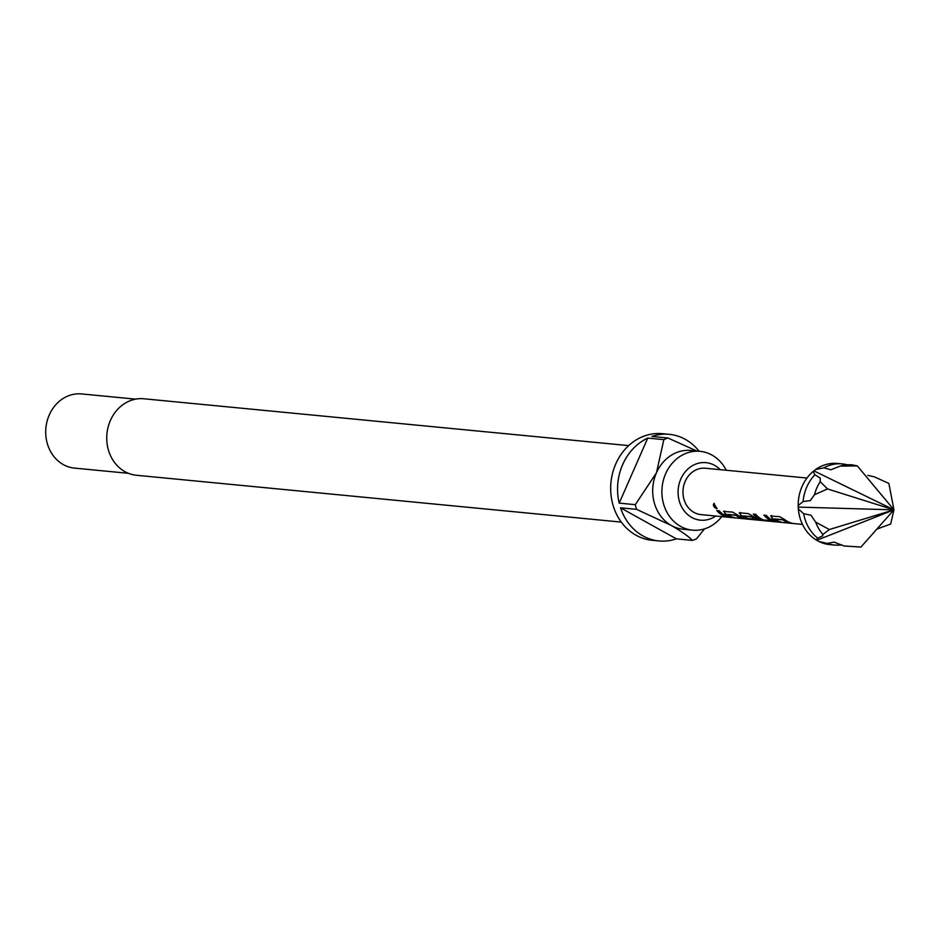 <?xml version="1.0" encoding="UTF-8"?>
<svg xmlns="http://www.w3.org/2000/svg" width="941" height="941" viewBox="0 0 941 941"><rect width="100%" height="100%" fill="white"/><g stroke="black" fill="none" stroke-linecap="round" stroke-linejoin="round"><path stroke-width="1.41" d="M714.325 503.353C713.078 504.976 713.925 506.658 716.854 508.434L717.101 508.422M716.854 508.434L713.948 503.541C712.713 505.188 713.572 506.917 716.524 508.728L716.971 508.622M844.736 546.027A40.745 35.393 -84.5 0 1 844.477 546.003A40.745 35.393 -84.5 0 1 843.901 545.945L860.933 547.062L893.95 509.846L827.562 488.944L814.471 494.707A40.745 35.393 -84.5 0 1 816.835 487.909A40.745 35.393 -84.5 0 1 820.199 481.674L827.562 488.944M847.265 464.807A40.745 35.393 95.5 0 0 842.301 463.913L837.537 463.454A40.745 35.393 95.5 0 0 815.588 469.547L813.153 471.441A40.745 35.393 95.5 0 0 802.061 486.485A40.745 35.393 95.5 0 0 798.18 505.54L798.333 508.858A40.745 35.393 95.5 0 0 816.223 540.005L818.799 541.44L827.186 543.428L834.138 542.11L843.901 545.945M798.521 507.105L893.95 509.846L888.869 483.427L874.248 476.805L867.837 475.346M814.471 494.707L810.307 500.624L803.108 501.529L798.18 505.54M813.153 471.441L814.859 474.77L820.211 478.052L820.199 481.674M798.333 508.858L803.661 513.727A40.745 35.393 95.5 0 0 817.694 538.158L822.799 535.817L822.552 534.076A40.745 35.393 -84.5 0 1 816.435 524.031A40.745 35.393 -84.5 0 1 815.706 522.173L829.374 529.524L822.963 534.37M803.661 513.727L810.954 515.197L815.706 522.173M840.325 466.077A40.745 35.393 -84.5 0 1 852.323 464.878L857.31 465.901L840.325 466.077L830.891 469.771L823.798 467.842L815.588 469.547M771.255 515.833L771.996 518.515A23.29 20.22 95.5 0 0 781.148 522.337L783.559 522.573A23.29 20.22 95.5 0 1 774.878 519.103L782.994 519.891A23.29 20.22 95.5 0 0 791.687 523.361L794.098 523.584A23.29 20.22 95.5 0 1 784.947 519.761L779.701 516.656L770.573 516.021M776.207 521.396L774.549 521.173A23.29 20.22 95.5 0 1 766.268 515.35L763.857 515.127A23.29 20.22 95.5 0 0 771.596 520.738L763.48 519.961A23.29 20.22 95.5 0 1 755.729 514.339L753.318 514.104A23.29 20.22 95.5 0 0 761.598 519.926L776.76 521.902M802.473 524.396L763.069 520.596A23.29 20.22 95.5 0 1 753.576 516.738L748.33 513.621L739.885 512.81L740.626 515.48A23.29 20.22 95.5 0 0 745.907 518.409L758.94 520.197A23.29 20.22 95.5 0 1 754.811 519.197L747.53 518.42A23.29 20.22 95.5 0 1 743.237 516.044L751.365 516.832A23.29 20.22 95.5 0 0 760.399 520.338A23.29 20.22 95.5 0 0 761.74 520.408M739.885 512.81L739.203 512.998M724.205 511.292L724.946 513.962A23.29 20.22 95.5 0 0 734.086 517.797L736.509 518.02A23.29 20.22 95.5 0 1 727.816 514.551L735.944 515.339A23.29 20.22 95.5 0 0 744.625 518.809L747.036 519.044A23.29 20.22 95.5 0 1 737.897 515.221L732.651 512.104L723.511 511.481M719.218 510.81L716.807 510.575A23.29 20.22 95.5 0 0 728.946 517.291L731.357 517.526A23.29 20.22 95.5 0 1 719.218 510.81M760.399 520.338L700.963 514.598A23.29 20.22 -84.5 0 1 685.166 481.404A23.29 20.22 -84.5 0 1 705.444 468.242L806.955 478.04M818.799 541.44A40.745 35.393 95.5 0 0 829.703 544.58L834.467 545.039A40.745 35.393 95.5 0 0 841.854 544.863M814.859 474.77A40.745 35.393 95.5 0 0 806.813 486.944A40.745 35.393 95.5 0 0 803.108 501.529M720.218 469.665A28.889 25.089 95.5 0 0 714.631 465.372A28.889 25.089 95.5 0 0 680.825 478.993A28.889 25.089 95.5 0 0 691.764 517.456A28.889 25.089 95.5 0 0 715.748 516.021M726.217 470.241A39.581 34.382 95.5 0 0 711.972 455.068A39.581 34.382 95.5 0 0 700.116 451.351A39.581 34.382 95.5 0 0 663.334 480.416A39.581 34.382 95.5 0 0 680.637 526.431A39.581 34.382 95.5 0 0 692.505 530.148A39.581 34.382 95.5 0 0 721.747 516.597M628.682 445.611L143.844 398.772A38.416 33.37 95.5 0 0 108.144 426.991A38.416 33.37 95.5 0 0 124.941 471.653A38.416 33.37 95.5 0 0 136.457 475.264L621.295 522.102M135.622 399.149L81.679 393.938A37.252 32.359 95.5 0 0 47.062 421.297A37.252 32.359 95.5 0 0 63.353 464.607A37.252 32.359 95.5 0 0 74.515 468.112L128.458 473.323M692.505 530.148L683.307 529.265A39.581 34.382 -84.5 0 1 671.451 525.548A39.581 34.382 -84.5 0 1 656.453 472.829A39.581 34.382 -84.5 0 1 690.917 450.457L700.116 451.351M699.128 451.257A53.555 46.509 95.5 0 0 685.33 439.365A53.555 46.509 95.5 0 0 669.286 434.33L662.393 433.672A53.555 46.509 95.5 0 0 612.626 472.994A53.555 46.509 95.5 0 0 636.045 535.253A53.555 46.509 95.5 0 0 652.089 540.287L658.982 540.946A53.555 46.509 95.5 0 0 676.414 538.852L692.494 540.405A53.555 46.509 -84.5 0 0 696.611 538.746L704.456 528.901M669.286 434.33A53.555 46.509 95.5 0 0 651.854 436.436L667.945 437.988A53.555 46.509 -84.5 0 0 663.84 439.647L647.749 438.094A53.555 46.509 95.5 0 0 619.202 503.129L635.281 504.682A53.555 46.509 -84.5 0 0 636.61 509.363L620.531 507.811A53.555 46.509 95.5 0 0 642.938 535.923A53.555 46.509 95.5 0 0 658.982 540.946M696.846 451.033L667.945 437.988M663.84 439.647L656.453 472.829L635.281 504.682M647.749 438.094L619.202 503.129M636.61 509.363L671.451 525.548C681.249 531.253 688.271 536.205 692.494 540.405M620.531 507.811L676.414 538.852M817.694 538.158L816.223 540.005M827.186 543.428A40.745 35.393 95.5 0 0 834.467 545.039M876.6 529.218L890.68 524.008L893.95 509.846L829.374 529.524M842.301 463.913A40.745 35.393 95.5 0 0 823.798 467.842M817.423 540.005L893.95 509.846L857.31 465.901M814.341 471.076L893.95 509.846M717.43 510.634A22.819 19.82 95.5 0 0 727.228 516.527M735.544 515.15L727.746 514.398M736.168 514.95A22.819 19.82 95.5 0 0 742.908 518.044M724.499 510.963L724.946 513.962M725.17 513.574A22.819 19.82 95.5 0 0 732.38 517.032M740.179 512.48L740.626 515.48M740.861 515.092A22.819 19.82 95.5 0 0 746.037 517.962L745.907 518.409M746.037 517.962L747.366 518.35M748.389 518.573L752.024 519.526M752.082 519.056L755.317 519.373M750.965 516.633L743.167 515.88M751.2 516.244L751.365 516.832M751.588 516.433A22.819 19.82 95.5 0 0 758.787 519.632M764.08 520.091L767.715 521.043M767.762 520.573L774.772 521.255M764.492 515.186A22.819 19.82 95.5 0 0 771.738 520.302L771.596 520.738M753.953 514.162A22.819 19.82 95.5 0 0 761.728 519.479L761.598 519.926M761.728 519.479L763.645 519.997M782.606 519.691L774.808 518.938M782.83 519.303L782.994 519.891M783.23 519.491A22.819 19.82 95.5 0 0 789.97 522.596M771.549 515.503L771.996 518.515M772.232 518.126A22.819 19.82 95.5 0 0 779.43 521.573M844.477 546.003L845.406 546.098"/></g></svg>
